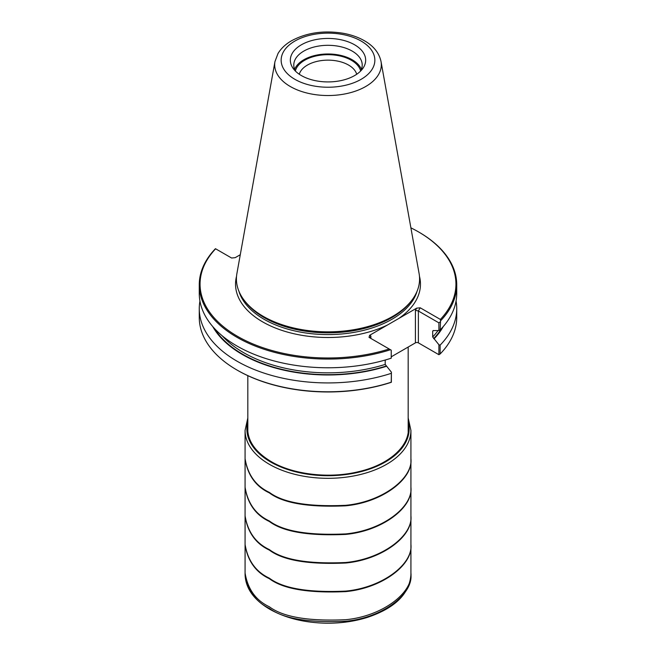 <?xml version="1.0" encoding="UTF-8"?>
<svg xmlns="http://www.w3.org/2000/svg" width="656" height="656" viewBox="0 0 656 656"><rect width="100%" height="100%" fill="white"/><g stroke="black" fill="none" stroke-linecap="round" stroke-linejoin="round"><path stroke-width="0.98" d="M199.268 284.753L199.268 293.453A128.732 74.325 -0 0 0 391.23 358.192L391.23 350.173L390.468 349.738A128.732 74.325 180 0 1 199.268 284.753A128.732 74.325 180 0 1 215.439 248.69L231.609 258.021L235.184 257.669L240.285 254.725M416.658 308.156L415.42 310.296L418.38 311.001L420.225 307.803L416.658 308.156L369.648 335.298L369.033 337.364L390.468 349.738M420.225 307.803L440.373 319.431A127.945 73.874 -0 0 0 418.471 231.88A127.945 73.874 -0 0 0 410.894 227.845M215.439 248.69L215.627 248.796A127.945 73.874 -0 0 0 237.529 336.348A127.945 73.874 -0 0 0 389.18 348.992M385.195 360.037L385.195 364.408L391.394 372.165L391.361 382.276A127.945 73.874 180 0 1 237.529 370.337L236.972 370.017A128.732 74.325 -0 0 0 391.23 382.202L391.394 372.165M212.716 326.524A121.147 69.946 -0 0 0 386.556 366.261M199.941 301.03A128.732 74.325 -0 0 0 199.268 308.607A128.732 74.325 -0 0 0 391.23 373.346M391.23 350.173L391.23 358.192M199.268 308.607L199.268 317.463A128.732 74.325 -0 0 0 236.972 370.017M440.135 329.952A128.732 74.325 -0 0 0 456.732 293.453L456.732 284.753A128.732 74.325 180 0 1 440.561 320.825L440.135 329.952L438.897 330.517L438.897 322.85L418.38 311.001L418.38 342.858L438.897 354.699L438.897 344.736L432.689 336.979L432.689 331.116L433.657 330.599L438.897 330.517M418.471 231.88L419.028 232.199A128.732 74.325 180 0 1 456.732 284.753M434.059 338.832A121.147 69.946 -0 0 0 443.284 326.524M438.897 344.736L440.135 345.113A128.732 74.325 -0 0 0 456.732 308.607A128.732 74.325 -0 0 0 456.059 301.03M433.296 330.468A119.294 68.872 -0 0 1 432.689 331.116L433.657 330.599M440.135 345.113L440.135 353.961L438.897 354.699M391.394 356.733L415.42 342.858A2.091 1.205 180 0 1 418.38 342.858M385.195 360.308L386.154 359.759M440.135 353.961A128.732 74.325 -0 0 0 456.732 317.463L456.732 308.607M440.561 320.825L440.373 319.431M301.366 44.805A37.663 21.746 -0 0 0 293.617 69.06A37.663 21.746 -0 0 0 328 81.926A37.663 21.746 -0 0 0 362.383 69.06A37.663 21.746 -0 0 0 349.361 42.271A37.663 21.746 -0 0 0 301.366 44.805M274.962 61.574L236.906 273.511A91.578 52.874 -0 0 0 244.401 300.546L245.5 301.973A90.372 52.177 -0 0 0 328 332.846A90.372 52.177 -0 0 0 410.5 301.973L411.599 300.546A91.578 52.874 -0 0 0 419.094 273.511L381.038 61.574C379.16 52.956 373.633 46.018 364.474 40.779C358.274 37.22 351.14 34.711 343.08 33.259C323.818 30.168 306.655 32.661 291.6 40.729C285.614 44.157 281.08 48.413 278.013 53.497L274.962 61.574A53.316 30.783 -0 0 0 328 95.53A53.316 30.783 -0 0 0 381.038 61.574M244.401 300.546A91.578 52.874 -0 0 0 328 331.838A91.578 52.874 -0 0 0 411.599 300.546M360.579 71.094A34.219 19.754 -0 0 0 362.219 65.059A34.219 19.754 -0 0 0 341.095 46.814A34.219 19.754 -0 0 0 303.81 51.094A34.219 19.754 -0 0 0 293.781 65.059A34.219 19.754 -0 0 0 295.421 71.094M361.382 69.397A34.219 19.754 -0 0 0 337.52 54.76A34.219 19.754 -0 0 0 303.81 59.77A34.219 19.754 -0 0 0 294.618 69.397M360.652 70.971A32.997 19.049 -0 0 0 338.373 55.645A32.997 19.049 -0 0 0 304.663 60.262A32.997 19.049 -0 0 0 295.348 70.971M356.708 74.259A29.077 16.785 -0 0 0 336.946 60.959A29.077 16.785 -0 0 0 307.434 65.067A29.077 16.785 -0 0 0 299.292 74.259M370.878 336.011L370.271 337.364L370.87 338.422L370.878 336.011L369.648 335.298M438.897 322.85L440.135 321.94M398.643 318.562A92.463 53.382 -0 0 0 419.463 276.266M236.537 276.266A92.463 53.382 -0 0 0 282.982 330.739A92.463 53.382 -0 0 0 387.663 324.9M214.397 328.41A120.606 69.626 -0 0 0 386.154 366.032M222.22 335.806A119.294 68.872 -0 0 0 385.195 364.408M238.948 291.305A90.372 52.177 -0 0 0 328 334.585A90.372 52.177 -0 0 0 417.052 291.305M433.657 338.603A120.606 69.626 -0 0 0 441.603 328.41M432.689 336.979A119.294 68.872 -0 0 0 438.028 330.575M294.872 41.057A46.855 27.052 -0 0 0 315.872 86.313A46.855 27.052 -0 0 0 373.256 53.177A46.855 27.052 -0 0 0 294.872 41.057M415.42 310.296L415.42 342.858M410.927 458.79L410.927 459.069C413.173 478.667 382.596 502.348 345.712 505.817C308.517 507.49 283.072 503.185 269.362 492.894C255.832 486.522 247.73 475.247 245.073 459.069L245.073 458.79M410.927 487.08L410.927 487.203C413.141 506.801 382.538 530.458 345.671 533.91C308.5 535.583 283.064 531.27 269.362 520.987C255.848 514.616 247.747 503.357 245.073 487.203L245.073 487.08M410.927 458.478L410.927 458.61C413.141 478.199 382.538 501.856 345.671 505.317C308.5 506.981 283.064 502.676 269.362 492.394C255.848 486.022 247.747 474.755 245.073 458.61L245.073 430.443A82.927 47.88 180 0 1 245.073 430.434L247.82 417.962M408.18 417.962L410.927 430.434A82.927 47.88 180 0 1 410.927 430.443A82.927 47.88 180 0 1 359.734 474.673A82.927 47.88 180 0 1 269.362 464.3A82.927 47.88 180 0 1 245.073 430.443M408.18 421.636A81.147 46.855 180 0 1 328 475.707A81.147 46.855 180 0 1 247.82 421.636M408.18 425.498C411.041 444.907 390.115 464.44 358.758 471.639C329.55 478.872 293.355 474.714 271.158 461.578C254.348 451.5 246.566 439.471 247.82 425.498M269.362 608.35C255.832 601.97 247.738 590.695 245.073 574.525L245.073 574.525C245.541 588.252 253.774 599.83 269.772 609.26C285.565 618.124 304.392 622.774 326.245 623.2C340.825 623.348 354.543 621.412 367.401 617.394C395.06 608.079 409.574 593.787 410.927 574.525L410.927 574.525C413.173 594.115 382.596 617.796 345.704 621.265C308.517 622.938 283.072 618.633 269.362 608.35M410.927 572.877L410.927 573C413.141 592.598 382.538 616.246 345.671 619.707C308.5 621.371 283.064 617.066 269.362 606.784C255.848 600.412 247.747 589.154 245.073 573L245.073 544.578M410.927 544.578L410.927 544.833C413.173 564.463 382.596 588.145 345.712 591.614C308.517 593.286 283.072 588.981 269.362 578.69C255.832 572.319 247.73 561.044 245.073 544.865L245.073 544.275M410.927 544.275L410.927 572.959M410.927 544.398C413.141 563.996 382.538 587.653 345.671 591.105C308.5 592.778 283.064 588.465 269.362 578.182C255.848 571.819 247.747 560.552 245.073 544.398M410.927 515.985L410.927 516.272C413.173 535.862 382.596 559.543 345.712 563.012C308.517 564.685 283.072 560.38 269.362 550.097C255.832 543.717 247.73 532.442 245.073 516.272L245.073 515.985M410.927 515.682L410.927 515.805C413.141 535.394 382.538 559.051 345.671 562.512C308.5 564.176 283.064 559.871 269.362 549.589C255.848 543.217 247.747 531.959 245.073 515.805L245.073 515.682M410.927 487.383L410.927 487.638C413.173 507.26 382.596 530.942 345.712 534.41C308.517 536.091 283.072 531.786 269.362 521.495C255.832 515.116 247.73 503.841 245.073 487.67L245.073 487.383M410.927 487.203L410.927 515.764M408.18 432.025L408.18 347.04M247.82 432.025L247.82 375.667M245.073 459.044L245.073 487.162M410.927 459.044L410.927 487.162M245.073 458.61L245.073 459.069M410.927 458.61L410.927 459.069M410.927 458.569L410.927 430.443M410.927 574.525L410.927 573M245.073 573L245.073 574.525M245.073 516.239L245.073 544.365M410.927 516.239L410.927 544.365M245.073 515.805L245.073 516.272M410.927 515.805L410.927 516.272M245.073 487.203L245.073 515.764"/></g></svg>
